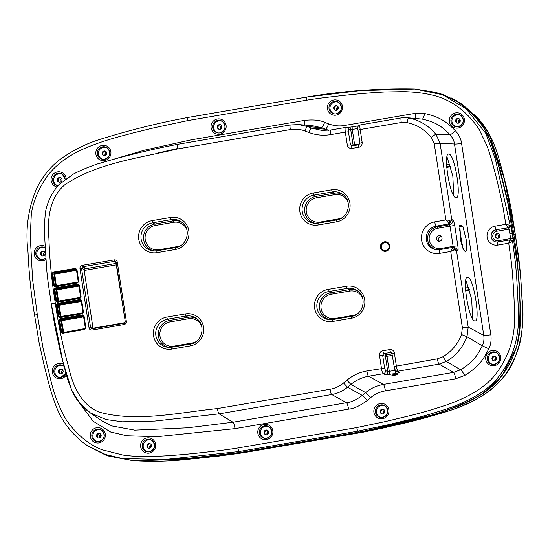 <?xml version="1.0" encoding="UTF-8"?>
<svg xmlns="http://www.w3.org/2000/svg" width="550" height="550" viewBox="0 0 550 550"><rect width="100%" height="100%" fill="white"/><g stroke="black" fill="none" stroke-linecap="round" stroke-linejoin="round"><path stroke-width="0.82" d="M510.826 239.841A2.042 1.987 96.3 0 1 512.662 241.546C513.116 241.416 513.226 240.364 512.992 238.404L510.634 238.583L509.19 229.116L496.774 231.241A4.812 4.709 -70.1 0 0 492.834 236.782A4.812 4.709 -70.1 0 0 498.224 240.714L510.634 238.583L510.407 239.862L510.922 239.848L510.18 239.841C509.933 239.539 509.451 240.653 508.736 243.189L497.894 245.046A9.604 9.405 109.9 0 1 487.135 237.201A9.604 9.405 109.9 0 1 495.007 226.153L505.849 224.29L508.317 227.638L509.974 225.273L505.849 224.29L502.755 205.645L497.729 183.267C495.413 173.766 491.246 157.444 487.334 146.664L479.442 129.917C474.863 122.753 469.239 116.297 462.578 110.543C452.877 102.279 441.946 96.958 429.797 94.573C423.101 92.998 414.624 92.022 404.374 91.644L384.567 91.988C371.828 92.737 364.341 93.211 344.451 95.329C323.984 97.68 319.062 98.223 306.728 100.183L187.873 120.588L154.055 127.799L131.835 133.238C118.113 137.053 107.36 139.349 88.316 146.891C72.765 153.141 60.486 161.212 51.473 171.091C46.915 175.986 42.508 182.841 38.246 191.647C34.499 199.946 32.189 207.474 31.316 214.232L30.264 236.431L32.601 279.606L37.283 314.421L43.161 348.734L50.133 377.396C53.673 393.332 58.981 407.364 66.062 419.485C70.778 426.573 76.567 432.974 83.421 438.687C89.176 443.444 95.37 447.123 102.004 449.728L122.959 455.043C131.794 456.252 140.711 456.748 149.71 456.527C166.107 456.039 175.285 455.283 193.82 453.496C218.611 450.773 225.61 449.921 237.971 447.954L356.819 427.556L385.653 421.486L408.987 415.896C420.386 413.153 433.159 409.427 447.315 404.717C462.481 399.238 474.32 393.188 482.831 386.567C492.821 379.713 501.332 368.218 508.351 352.089C513.033 339.921 515.068 327.566 514.456 315.047C514.326 297.708 513.171 283.759 512.848 278.561L511.775 265.313L508.736 243.189L512.456 241.519L510.139 239.841L497.977 241.931A3.403 0.612 -99.7 0 1 498.018 241.931L510.084 239.855M78.148 401.204L93.149 421.211L110.653 431.991L126.706 435.744L156.874 436.7L235.008 428.629L348.562 409.138C353.891 408.65 360.106 405.776 367.207 400.51L370.556 397.726C374.688 394.199 379.638 391.909 385.406 390.851L455.675 378.792L464.729 375.409C468.559 373.354 476.465 367.283 478.803 364.224C481.676 361.419 485.011 356.276 488.812 348.782C490.82 344.864 491.501 340.182 490.868 334.757L461.581 143.385C461.065 139.047 459.016 134.839 455.455 130.762C450.051 125.324 445.576 121.688 442.028 119.852C437.339 117.116 431.551 115.019 424.662 113.554L415.058 113.382L344.795 125.441C339.563 126.417 334.18 125.902 328.653 123.887L324.644 122.368C319.894 120.093 313.136 119.446 304.384 120.416L190.829 139.913L144.21 150.233L99.296 163.467M497.936 241.945A6.201 6.071 109.9 0 1 490.999 235.812A6.201 6.071 109.9 0 1 496.148 229.728L508.523 227.721A2.042 1.966 -69.1 0 0 510.187 225.356L511.534 228.883L512.992 238.404M507.959 203.72L498.575 164.546L492.573 145.324L483.711 127.201L470.738 111.746L454.678 99.688L435.978 92.4L414.865 89.031L442.757 94.792L466.146 108.831L485.781 133.327L495.33 158.929L510.187 225.356M306.728 100.183A3.403 0.612 -99.7 0 1 306.804 97.061C342.664 90.956 378.689 88.282 414.865 89.031L360.168 90.626L306.838 97.061L187.983 117.466M83.332 442.688L87.168 445.521L103.991 454.087L122.217 458.494L164.581 459.559L239.099 451.522L357.954 431.124L387.001 425.013L413.297 418.66C423.734 416.109 435.676 412.589 449.116 408.1C465.719 402.112 478.624 395.285 487.836 387.606C493.515 383.027 498.554 377.451 502.947 370.879C507.368 364.127 510.861 357.17 513.411 350.006C517.749 336.793 519.386 322.671 518.313 307.629L516.691 276.939L515.549 263.718L512.662 241.546M508.069 203.699L517.303 264.076C520.527 289.107 520.864 314.194 518.327 339.329C513.308 364.306 496.643 387.337 474.375 398.454C453.241 408.732 431.544 416.226 409.289 420.929L381.947 427.357L359.404 431.998L240.556 452.402L239.099 451.522A3.403 0.612 80.3 0 1 237.971 447.954M37.283 314.421L34.574 315.171L39.084 342.478L43.959 364.471C47.781 378.998 51.246 396.467 59.792 414.59C66.481 427.116 75.611 437.429 87.168 445.521L108.845 456.115L131.072 460.316L174.728 459.855L240.556 452.402M472.608 318.863L471.694 299.276L465.85 280.06M462.873 248.222L459.394 228.257M453.75 195.621L452.836 176.041L446.992 156.826M455.737 197.643C462.131 200.688 455.104 154.777 449.075 154.11C442.674 151.058 449.701 196.976 455.737 197.643L456.204 197.677M457.868 245.96C458.274 249.363 458.178 251.034 457.566 250.972A4.084 3.994 -86.3 0 0 453.888 247.583L452.623 247.5L454.286 248.057A2.723 2.001 126.2 0 0 452.265 248.318L450.732 251.453L439.574 253.371A16.026 15.682 109.9 0 1 421.623 240.274A16.026 15.682 109.9 0 1 434.748 221.849L445.913 219.931L449.769 220.385L451.749 219.484L452.829 220.041C453.578 220.66 454.224 222.558 454.774 225.727L457.868 245.96A4.084 0.406 171.3 0 0 453.145 246.366L452.966 247.631M474.595 320.877C480.989 323.929 473.962 278.011 467.933 277.344C461.533 274.292 468.559 320.21 474.595 320.877L475.062 320.911M467.933 277.344L467.459 277.31M462.832 226.112L459.759 225.197L460.934 241.636L463.643 249.947L465.623 251.982L466.799 249.404L466.62 241.333L462.832 226.112L459.498 226.689M449.075 154.11L448.601 154.076M451.818 247.548L439.663 249.624A4.084 0.729 -99.7 0 1 439.704 249.624L451.791 247.548M457.566 250.972L456.555 250.91L454.286 248.057L454.293 249.961L450.732 251.453L462.385 327.614L468.215 327.113L456.555 250.91C456.651 250.566 455.902 250.25 454.293 249.961M434.748 221.849A4.084 0.729 80.3 0 0 436.109 226.133L448.168 224.056L448.339 222.654L445.913 219.931L434.259 143.77L440.082 143.275L436.047 134.496L449.976 134.619C444.998 129.621 440.962 126.335 437.869 124.754C433.861 122.382 428.656 120.505 422.249 119.13L406.429 117.652L401.445 117.872C400.861 117.81 400.806 119.35 401.287 122.485L360.195 129.539L362.182 142.539C362.161 145.276 361.047 146.843 358.841 147.228A2.723 0.488 -99.7 0 1 358.902 144.733L351.945 145.929M358.841 147.228L351.897 148.417C349.202 148.438 347.683 147.324 347.332 145.083L345.338 132.089L330.749 134.599C323.283 135.843 316.023 135.142 308.976 132.502L304.961 130.983C300.224 129.202 295.35 128.734 290.338 129.573L177.726 148.906C139.638 158.015 97.343 162.869 64.941 184.669C49.617 197.45 47.19 218.714 48.929 238.583C49.651 260.184 51.782 281.683 55.323 303.071C52.229 303.545 50.916 303.951 51.37 304.322L62.913 361.652L71.555 389.819L79.427 402.758L90.489 412.974L106.067 419.506L122.341 421.774L154.832 421.039L219.134 413.841L331.746 394.515C337.618 393.477 342.884 391.036 347.545 387.2L350.893 384.416C356.104 380.119 362.003 377.389 368.589 376.228L383.295 373.704C382.477 372.928 381.886 371.168 381.507 368.445L379.521 355.444C379.541 352.701 380.655 351.141 382.862 350.756L389.806 349.559C392.501 349.546 394.027 350.659 394.377 352.894L396.364 365.894C396.949 369.229 397.464 370.996 397.925 371.195L439.127 364.121L446.277 361.412C455.586 356.152 462.488 347.937 466.998 336.765L468.215 327.113L483.78 335.363L454.493 143.99C454.121 140.772 452.616 137.644 449.976 134.619A6.126 1.121 -43.3 0 0 455.455 130.762M117.294 262.103L126.363 321.379C126.452 323.063 125.709 324.108 124.142 324.5L92.104 330.048C90.434 330.158 89.416 329.423 89.052 327.827L79.97 268.462C79.881 266.771 80.623 265.732 82.198 265.334L114.249 259.882C115.912 259.772 116.93 260.514 117.294 262.103L116.208 262.398M60.933 332.228L58.85 320.327L59.964 318.739L82.528 314.868L84.054 315.982L85.876 327.889L84.762 329.457L62.453 333.286L60.933 332.228L62.865 332.289L60.844 320.76A0.681 0.66 112.9 0 1 61.401 319.969L83.517 316.174M57.502 303.353L80.169 299.461L81.696 300.575L83.469 312.187L82.356 313.748L59.764 317.625L58.238 316.518L56.396 304.947L57.502 303.353L57.729 304.067L58.946 304.583L81.159 300.768M55.804 301.097L54.106 289.499L55.22 287.939L77.811 284.061L79.338 285.168L81.118 296.78L79.998 298.347L57.331 302.239L55.804 301.097L56.595 301.043L54.89 289.431L56.1 289.946A0.681 0.66 113 0 1 56.657 289.163L78.801 285.361M53.549 285.684L51.982 273.694L53.102 272.181L75.412 268.352L76.938 269.466L78.76 281.373L77.646 282.941L55.076 286.818L53.549 285.684L54.34 285.629L52.766 273.653L53.969 274.168A0.681 0.66 113.1 0 1 54.532 273.412L76.402 269.658M114.249 259.882L114.703 261.305L115.775 261.601L116.222 262.419L125.29 321.661M115.782 261.614L125.297 321.688L124.183 323.256L92.146 328.804L90.619 327.69L81.531 268.324L82.651 266.764L114.703 261.305L116.249 262.646M126.363 321.379L125.283 321.674L124.169 323.256L91.864 328.817L92.104 330.048M124.142 324.5L124.169 323.256M89.052 327.827L92.971 327.779L84.04 269.452L85.525 268.049L85.03 268.132M79.97 268.462L81.531 268.324L84.04 269.452M82.198 265.334L82.651 266.764L85.271 268.077M93.466 328.57L92.971 327.779M399.259 372.35A2.723 2.667 131 0 1 397.1 371.745L395.759 370.583A2.723 2.667 131 0 0 397.925 371.195L399.259 372.35C399.479 372.666 398.42 373.051 396.082 373.498L385.536 374.708A2.723 2.619 -65.9 0 0 387.764 371.58L385.522 370.576L384.643 368.17L382.656 355.176L383.769 353.609L390.713 352.419L391.779 352.708L392.219 353.464L394.377 352.894M397.203 374.385C394.742 374.261 392.982 374.564 391.923 375.293C394.391 375.416 396.151 375.114 397.203 374.385L397.258 374.454M391.779 352.708L394.192 366.493L437.449 358.841L442.839 356.799L446.277 361.412L460.604 369.765C465.664 366.74 469.893 363.392 473.289 359.728C475.777 357.328 478.782 352.681 482.288 345.799L466.998 336.765L461.539 334.531L462.385 327.614M488.812 348.782L482.288 345.799C483.773 342.884 484.268 339.405 483.78 335.363A6.126 0.612 -8.7 0 0 490.868 334.757M370.556 397.726A6.126 0.646 50.2 0 0 365.674 392.618C370.597 388.424 376.496 385.694 383.371 384.429L453.633 372.371L460.604 369.765A6.126 0.797 58.9 0 1 464.729 375.409M348.562 409.138A6.126 1.093 80.3 0 0 346.521 402.717C351.044 402.304 356.311 399.864 362.319 395.402L365.674 392.618L350.893 384.416L346.878 380.215C352.784 375.354 359.459 372.261 366.912 370.947L384.643 368.17M324.644 122.368A6.126 1.251 -69.2 0 1 321.358 127.683L312.283 125.654M328.666 130.288L321.358 127.683L307.67 126.603L298.643 124.582M461.581 143.385A6.126 0.612 -8.7 0 1 454.493 143.99L440.082 143.275L451.749 219.484L450.388 222.564A2.723 1.361 -130.4 0 0 449.769 220.385A2.723 1.059 119.7 0 1 448.339 222.654A2.723 1.698 29.4 0 0 450.388 222.564L448.168 224.056L449.467 224.73L450.051 226.133L453.145 246.366L440.804 248.483L440.873 249.418M360.181 124.939C357.954 125.606 357.232 127.339 358.029 130.144L360.195 129.539C359.762 126.789 359.776 125.256 360.243 124.939L401.445 117.872M358.93 144.733L351.986 145.922L350.467 144.815L348.473 131.814L345.338 132.089C344.905 128.81 345.001 127.263 345.613 127.456A2.723 2.647 92.2 0 1 346.156 127.414L345.613 127.456M362.182 142.539L360.044 143.165M351.897 148.417A2.723 0.488 -99.7 0 1 351.959 145.922M347.332 145.083L353.079 144.918L350.756 129.759L357.816 128.473M348.288 127.504A2.723 2.647 92.2 0 1 350.756 129.759L348.659 129.676C348.274 129.429 348.212 130.144 348.473 131.814M348.198 127.497L358.531 125.868L347.71 127.538M359.934 143.873L353.079 144.918A1.361 1.327 92.2 0 0 353.464 145.667M352.357 126.926A2.723 0.488 80.3 0 0 352.296 129.422L354.716 145.454M396.213 370.129L387.764 371.58L385.44 356.421A1.361 1.306 114.1 0 1 386.554 354.86L392.267 353.877M379.521 355.444L382.656 355.176L385.44 356.421L387.007 356.283L386.554 354.86L383.769 353.609A2.723 0.488 80.3 0 1 382.862 350.756M389.806 349.559A2.723 0.488 80.3 0 0 390.713 352.419L392.246 353.746M330.756 130.006L321.778 130.398L311.678 128.129L307.67 126.603C306.996 126.541 306.096 127.999 304.961 130.983M290.496 124.953L298.629 124.582L290.496 124.953C289.912 124.898 289.857 126.438 290.338 129.573M177.726 148.906C177.244 145.771 177.299 144.231 177.884 144.286L177.884 144.286C177.299 144.231 177.244 145.771 177.726 148.906M387.606 243.217A4.084 4.001 -70.1 0 0 381.37 246.764A4.084 4.001 -70.1 0 0 384.904 250.69M62.453 333.286L62.466 332.661L61.717 332.131L59.634 320.244L60.191 319.454L82.754 315.583L83.517 316.14L85.339 328.027L84.782 328.831L62.459 332.668M58.85 320.327L61.634 320.684L59.964 318.739M82.528 314.868L83.517 316.14L85.339 328.048M84.054 315.982L83.511 316.126M85.876 327.889L84.776 328.831L62.466 332.661M84.762 329.457L84.776 328.831M85.257 328.488L63.676 332.454M56.396 304.947L58.389 305.374A0.681 0.66 112.9 0 1 58.946 304.583L59.173 305.298L58.389 305.374L60.184 316.601L59.029 316.449L57.179 304.865L57.729 304.067L80.403 300.176L81.159 300.733L82.933 312.317L82.383 313.129L59.586 317.006M83.627 316.903L61.634 320.684L63.649 332.193L62.865 332.289A0.681 0.667 97.7 0 0 62.996 332.571M82.851 312.778L60.184 316.601A0.681 0.667 97.6 0 0 60.314 316.91M81.276 301.503L59.173 305.298L60.995 316.793M59.764 317.625L59.029 316.449L58.238 316.518M80.169 299.461L81.159 300.733L82.94 312.345L82.376 313.129L59.593 317.006M81.696 300.575L80.871 300.279M83.469 312.187L82.933 312.331M82.356 313.748L82.376 313.129M77.811 284.061L78.808 285.333L80.582 296.918L80.025 297.722L57.358 301.613L56.595 301.043L57.75 301.194L56.1 289.946L56.891 289.877L56.657 289.163L55.454 288.654L78.045 284.776L78.808 285.333L80.582 296.938L80.018 297.722L57.152 301.613L57.331 302.239M54.106 289.499L54.89 289.431L55.454 288.654L55.22 287.939M78.141 281.971L56.279 285.718L54.34 285.629L55.083 286.192M80.492 297.371L57.75 301.194A0.681 0.667 97.5 0 0 57.888 301.524M78.918 286.096L56.891 289.877L58.568 301.407M81.118 296.78L80.575 296.931M79.998 298.347L80.018 297.722M79.338 285.168L78.519 284.873M56.313 285.979L54.759 274.127L53.969 274.168L55.495 285.78A0.681 0.667 97.5 0 0 55.633 286.096M78.76 281.373L77.667 282.315L55.103 286.192L55.076 286.818M77.646 282.941L77.66 282.315L55.089 286.192M51.982 273.694L52.766 273.653L53.329 272.896L75.639 269.067L76.402 269.624L78.224 281.511M53.102 272.181L54.759 274.127L76.512 270.394M75.412 268.352L76.402 269.624L78.217 281.524L77.66 282.315M76.938 269.466L76.12 269.17M452.829 220.041A4.084 3.953 117.3 0 1 449.467 224.73L437.257 226.827L436.109 226.133A11.942 11.694 109.9 0 0 436.734 249.748A11.942 11.694 109.9 0 0 439.629 249.638M451.763 247.555L452.265 248.318A2.723 1.341 47.4 0 1 454.293 249.954M438.824 235.551A2.86 2.798 -70.1 0 0 438.281 241.058A2.86 2.798 -70.1 0 0 442.049 238.611A2.86 2.798 -70.1 0 0 438.824 235.551M441.196 236.28A2.86 2.798 -70.1 0 0 439.409 241.209M60.885 177.788A2.386 2.331 -70.1 0 0 59.29 182.194M100.031 433.634A2.386 2.331 -70.1 0 0 98.443 438.041M59.338 177.506A2.386 2.331 -70.1 0 0 58.884 182.091A2.386 2.331 -70.1 0 0 62.019 180.056A2.386 2.331 -70.1 0 0 59.338 177.506M101.929 430.402A6.126 6.002 -70.1 0 0 92.833 435.737A6.126 6.002 -70.1 0 0 97.838 441.732M98.484 433.352A2.386 2.331 -70.1 0 0 98.037 437.938A2.386 2.331 -70.1 0 0 101.172 435.902A2.386 2.331 -70.1 0 0 98.484 433.352M62.782 174.556A6.126 6.002 -70.1 0 0 53.694 179.499A6.126 6.002 -70.1 0 0 57.936 185.721M495.007 226.153A3.403 0.612 80.3 0 0 496.148 229.728L508.523 227.721L509.19 229.116L511.534 228.883M497.138 233.633A2.386 2.331 -70.1 0 0 496.506 238.143A2.386 2.331 -70.1 0 0 499.833 236.081A2.386 2.331 -70.1 0 0 497.138 233.633M498.513 233.819A2.454 2.399 -70.1 0 0 496.897 238.288M61.834 369.27A2.454 2.399 -70.1 0 0 60.218 373.732M150.205 443.726A2.454 2.399 -70.1 0 0 148.596 448.195M267.403 430.21A2.454 2.399 -70.1 0 0 265.788 434.672M383.467 409.324A2.454 2.399 -70.1 0 0 381.858 413.786M495.303 356.311A2.454 2.399 -70.1 0 0 493.687 360.772M43.794 251.391A2.454 2.399 -70.1 0 0 42.185 255.853M105.442 151.181A2.454 2.399 -70.1 0 0 103.826 155.643M220.667 124.802A2.454 2.399 -70.1 0 0 219.058 129.264M337.026 105.792A2.454 2.399 -70.1 0 0 335.411 110.254M458.941 118.676A2.454 2.399 -70.1 0 0 457.325 123.145M42.426 251.206A2.386 2.331 -70.1 0 0 41.793 255.716A2.386 2.331 -70.1 0 0 45.114 253.653A2.386 2.331 -70.1 0 0 42.426 251.206M63.903 366.135A6.126 6.002 -70.1 0 0 54.807 371.463A6.126 6.002 -70.1 0 0 59.812 377.465M60.459 369.084A2.386 2.331 -70.1 0 0 59.826 373.594A2.386 2.331 -70.1 0 0 63.154 371.532A2.386 2.331 -70.1 0 0 60.459 369.084M152.281 440.598A6.126 6.002 -70.1 0 0 143.179 445.926A6.126 6.002 -70.1 0 0 148.184 451.928M148.837 443.541A2.386 2.331 -70.1 0 0 148.204 448.051A2.386 2.331 -70.1 0 0 151.525 445.988A2.386 2.331 -70.1 0 0 148.837 443.541M269.472 427.075A6.126 6.002 -70.1 0 0 260.377 432.403A6.126 6.002 -70.1 0 0 265.382 438.405M266.028 430.024A2.386 2.331 -70.1 0 0 265.396 434.534A2.386 2.331 -70.1 0 0 268.723 432.472A2.386 2.331 -70.1 0 0 266.028 430.024M385.543 406.189A6.126 6.002 -70.1 0 0 376.441 411.517A6.126 6.002 -70.1 0 0 381.453 417.519M382.099 409.138A2.386 2.331 -70.1 0 0 381.466 413.648A2.386 2.331 -70.1 0 0 384.794 411.586A2.386 2.331 -70.1 0 0 382.099 409.138M497.372 353.176A6.126 6.002 -70.1 0 0 488.276 358.504A6.126 6.002 -70.1 0 0 493.281 364.506M493.928 356.118A2.386 2.331 -70.1 0 0 493.295 360.635A2.386 2.331 -70.1 0 0 496.623 358.572A2.386 2.331 -70.1 0 0 493.928 356.118M45.244 247.94A6.126 6.002 -70.1 0 0 36.767 253.591A6.126 6.002 -70.1 0 0 41.773 259.586M107.511 148.046A6.126 6.002 -70.1 0 0 98.416 153.374A6.126 6.002 -70.1 0 0 103.421 159.376M104.067 150.996A2.386 2.331 -70.1 0 0 103.434 155.506A2.386 2.331 -70.1 0 0 106.762 153.443A2.386 2.331 -70.1 0 0 104.067 150.996M222.743 121.667A6.126 6.002 -70.1 0 0 213.641 126.995A6.126 6.002 -70.1 0 0 218.646 132.997M219.299 124.616A2.386 2.331 -70.1 0 0 218.666 129.126A2.386 2.331 -70.1 0 0 221.987 127.064A2.386 2.331 -70.1 0 0 219.299 124.616M339.096 102.657A6.126 6.002 -70.1 0 0 329.993 107.986A6.126 6.002 -70.1 0 0 335.005 113.988M335.651 105.6A2.386 2.331 -70.1 0 0 335.019 110.117A2.386 2.331 -70.1 0 0 338.346 108.054A2.386 2.331 -70.1 0 0 335.651 105.6M461.01 115.548A6.126 6.002 -70.1 0 0 451.908 120.876A6.126 6.002 -70.1 0 0 456.919 126.878M457.566 118.491A2.386 2.331 -70.1 0 0 456.933 123.001A2.386 2.331 -70.1 0 0 460.261 120.938A2.386 2.331 -70.1 0 0 457.566 118.491M101.111 435.078A2.248 2.2 -70.1 0 0 100.189 437.621M496.567 357.913A2.179 2.131 -70.1 0 0 495.694 360.346M460.206 120.285A2.179 2.131 -70.1 0 0 459.326 122.719M221.939 126.411A2.179 2.131 -70.1 0 0 221.059 128.838M151.477 445.335A2.179 2.131 -70.1 0 0 150.597 447.769M106.707 152.79A2.179 2.131 -70.1 0 0 105.834 155.217M338.291 107.394A2.179 2.131 -70.1 0 0 337.411 109.828M384.739 410.933A2.179 2.131 -70.1 0 0 383.859 413.359M268.668 431.819A2.179 2.131 -70.1 0 0 267.795 434.246M518.038 269.603L517.529 264.646L517.969 263.746L513.837 234.176L508.936 204.744L507.98 203.232M495.172 360.649A2.179 2.131 109.9 0 1 496.368 357.349M383.343 413.669A2.179 2.131 109.9 0 1 384.539 410.362M267.279 434.555A2.179 2.131 109.9 0 1 268.469 431.248M150.081 448.071A2.179 2.131 109.9 0 1 151.271 444.771M61.71 373.615A2.179 2.131 109.9 0 1 62.899 370.308M43.67 255.736A2.179 2.131 109.9 0 1 44.859 252.436M105.318 155.526A2.179 2.131 109.9 0 1 106.507 152.219M220.543 129.147A2.179 2.131 109.9 0 1 221.732 125.84M336.896 110.131A2.179 2.131 109.9 0 1 338.092 106.831M458.81 123.021A2.179 2.131 109.9 0 1 460.006 119.721M498.389 238.164A2.179 2.131 109.9 0 1 499.579 234.864M446.758 167.42L450.773 166.671M446.717 166.801L450.608 166.079M469.672 290.049L465.63 290.799M462.357 246.799L462.88 246.702M462.784 244.516L461.711 244.716M449.989 163.989L446.593 164.622M60.521 182.064A2.248 2.2 109.9 0 1 61.744 178.674M99.667 437.91A2.248 2.2 109.9 0 1 100.891 434.521M462.887 247.273L462.543 247.342M468.896 287.389L465.458 288.028M465.582 290.207L469.514 289.479M362.333 432.307L359.92 432.121L433.641 414.597L459.518 405.831L482.041 394.158L501.806 376.124L516.409 347.751L519.984 328.721L520.341 310.214L518.43 274.532M517.371 264.674L517.529 264.646C520.816 305.264 521.943 327.332 517.303 344.376C512.751 361.219 501.937 378.599 491.184 387.172C484.797 393.016 474.719 398.998 460.934 405.116C445.473 411.07 432.341 415.319 421.534 417.862C396.763 424.442 372.838 429.653 359.542 432.08L240.694 452.485L243.313 452.739L362.168 432.341L399.245 424.366C412.624 421.307 427.103 417.457 442.674 412.809C460.57 407.598 479.057 398.791 488.125 391.717C497.097 385.413 504.584 376.901 510.579 366.19C517.096 354.454 520.85 342.87 521.833 331.437C523.084 319.639 522.094 298.746 521.249 285.931C519.599 257.159 516.443 244.826 515.426 235.056L511.864 212.761C508.874 196.391 504.879 179.527 499.888 162.167C494.89 142.704 487.142 127.6 476.651 116.861L462.763 104.816L477.819 118.14L489.101 133.787L504.247 178.654L515.426 235.056L513.837 234.176M416.061 89.134L442.585 94.304L460.529 103.276L476.582 117.7L488.139 134.578L500.259 170.225L507.849 201.754M240.694 452.485L194.92 458.198L132.557 460.522L106.253 455.331L88.248 446.27M451.632 98.024L457.717 101.42M468.112 109.216L483.746 126.988L494.113 149.112L507.396 199.574M515.522 235.166L520.692 276.464L522.053 298.719C524.556 320.045 522.033 340.044 514.484 358.737C505.017 383.625 478.713 401.596 449.467 410.658L423.954 418.186L383.969 427.866L362.251 432.334L243.403 452.739A9.536 1.705 80.3 0 1 243.313 452.739L196.171 458.583L135.293 460.769C152.824 461.718 169.792 461.299 186.209 459.504L218.735 456.094L243.396 452.739A9.536 1.705 80.3 0 0 243.478 452.712M241.065 452.519L184.614 459.236L136.104 460.804M146.988 437.924A7.707 7.542 109.9 0 1 155.616 444.221A7.707 7.542 109.9 0 1 149.304 453.083A7.707 7.542 109.9 0 1 140.669 446.793A7.707 7.542 109.9 0 1 146.988 437.924M264.179 424.408A7.707 7.542 109.9 0 1 272.814 430.705A7.707 7.542 109.9 0 1 266.502 439.567A7.707 7.542 109.9 0 1 257.868 433.269A7.707 7.542 109.9 0 1 264.179 424.408M380.249 403.521A7.707 7.542 109.9 0 1 388.884 409.819A7.707 7.542 109.9 0 1 382.566 418.681A7.707 7.542 109.9 0 1 373.938 412.383A7.707 7.542 109.9 0 1 380.249 403.521M494.395 365.668A7.707 7.542 109.9 0 1 485.767 359.37A7.707 7.542 109.9 0 1 492.078 350.508A7.707 7.542 109.9 0 1 500.713 356.806A7.707 7.542 109.9 0 1 494.395 365.668M455.716 112.881A7.707 7.542 109.9 0 1 464.351 119.178A7.707 7.542 109.9 0 1 458.033 128.04A7.707 7.542 109.9 0 1 449.405 121.743A7.707 7.542 109.9 0 1 455.716 112.881M333.802 99.99A7.707 7.542 109.9 0 1 342.437 106.287A7.707 7.542 109.9 0 1 336.119 115.149A7.707 7.542 109.9 0 1 327.491 108.852A7.707 7.542 109.9 0 1 333.802 99.99M217.449 118.999A7.707 7.542 109.9 0 1 226.077 125.297A7.707 7.542 109.9 0 1 219.766 134.159A7.707 7.542 109.9 0 1 211.131 127.861A7.707 7.542 109.9 0 1 217.449 118.999M102.218 145.379A7.707 7.542 109.9 0 1 110.853 151.676A7.707 7.542 109.9 0 1 104.541 160.538A7.707 7.542 109.9 0 1 95.906 154.241A7.707 7.542 109.9 0 1 102.218 145.379M45.953 259.49A7.707 7.542 109.9 0 1 34.258 254.451A7.707 7.542 109.9 0 1 45.155 246.269M66.406 374.646A7.707 7.542 109.9 0 1 52.298 372.329A7.707 7.542 109.9 0 1 63.621 364.375M56.891 186.972A7.707 7.542 109.9 0 1 57.489 171.889A7.707 7.542 109.9 0 1 66.158 178.496M98.959 442.894A7.707 7.542 109.9 0 1 90.324 436.597A7.707 7.542 109.9 0 1 96.635 427.735A7.707 7.542 109.9 0 1 105.27 434.033A7.707 7.542 109.9 0 1 98.959 442.894M497.894 245.046A3.403 0.612 -99.7 0 1 497.977 241.931L495.962 241.924M187.873 120.588A3.403 0.612 -99.7 0 1 187.949 117.466C158.249 123.035 128.947 130.329 100.045 139.356C85.174 143.969 71.328 151.051 58.513 160.607C48.867 168.554 41.415 178.248 36.169 189.695C28.009 209.296 25.293 230.044 28.009 251.941C29.006 274.031 31.199 295.109 34.574 315.171L34.609 315.212M356.819 427.556A3.403 0.612 80.3 0 0 357.954 431.124L359.404 431.998M462.743 226.009L459.511 226.559M434.259 143.77L431.386 137.493C424.944 129.594 416.817 124.63 407.007 122.623L401.287 122.485M442.839 356.799C451.55 351.601 457.786 344.183 461.539 334.531M55.323 303.071C58.369 324.761 62.803 346.067 68.633 367.001C72.861 386.004 81.242 404.779 98.979 412.039C136.297 422.496 178.351 412.61 217.456 408.561L330.069 389.235C335.074 388.348 339.563 386.272 343.53 383.006L346.878 380.215M152.109 220.626L170.596 217.456A16.273 15.929 109.9 0 1 188.822 230.752A16.273 15.929 109.9 0 1 175.491 249.459L157.004 252.636A16.273 15.929 109.9 0 1 138.779 239.339A16.273 15.929 109.9 0 1 152.109 220.626A2.042 0.364 80.3 0 0 152.783 222.771L171.277 219.594A14.231 13.929 109.9 0 1 181.383 221.822C191.689 228.106 187.598 246.214 175.539 247.589A2.042 0.364 -99.7 0 1 175.56 247.589L157.053 250.766A2.042 0.364 -99.7 0 1 157.073 250.766L153.532 250.91A14.231 13.929 109.9 0 1 152.783 222.771L154.866 224.029L173.353 220.853A13.688 13.399 109.9 0 1 182.215 222.447M313.218 192.974L331.705 189.798A16.273 15.929 109.9 0 1 349.931 203.094A16.273 15.929 109.9 0 1 336.607 221.808L318.113 224.978A16.273 15.929 109.9 0 1 299.887 211.681A16.273 15.929 109.9 0 1 313.218 192.974A2.042 0.364 80.3 0 0 313.899 195.113L332.386 191.936A14.231 13.929 109.9 0 1 342.492 194.164C352.797 200.454 348.714 218.556 336.655 219.931A2.042 0.364 -99.7 0 1 336.669 219.931L318.161 223.107A2.042 0.364 -99.7 0 1 318.182 223.107L314.648 223.252A14.231 13.929 109.9 0 1 313.899 195.113L315.982 196.371L334.469 193.194A13.688 13.399 109.9 0 1 343.324 194.789M327.979 289.417L346.466 286.241A16.273 15.929 109.9 0 1 364.691 299.537A16.273 15.929 109.9 0 1 351.361 318.251L332.874 321.427A16.273 15.929 109.9 0 1 314.648 308.131A16.273 15.929 109.9 0 1 327.979 289.417A2.042 0.364 80.3 0 0 328.659 291.555L347.146 288.386A14.231 13.929 109.9 0 1 357.252 290.613C367.558 296.897 363.467 314.999 351.409 316.381A2.042 0.364 -99.7 0 1 351.429 316.381L332.922 319.55A2.042 0.364 -99.7 0 1 332.942 319.55L351.395 316.381M384.388 241.821A4.806 4.702 109.9 0 1 389.771 245.74A4.806 4.702 109.9 0 1 385.839 251.268A4.806 4.702 109.9 0 1 380.456 247.342A4.806 4.702 109.9 0 1 384.388 241.821M166.863 317.075L185.35 313.899A16.273 15.929 109.9 0 1 203.583 327.195A16.273 15.929 109.9 0 1 190.252 345.909L171.765 349.078A16.273 15.929 109.9 0 1 153.539 335.782A16.273 15.929 109.9 0 1 166.863 317.075A2.042 0.364 80.3 0 0 167.544 319.213L186.031 316.037A14.231 13.929 109.9 0 1 196.137 318.264C206.442 324.555 202.359 342.657 190.3 344.032A2.042 0.364 -99.7 0 1 190.314 344.032L171.813 347.208A2.042 0.364 -99.7 0 1 171.827 347.208L190.279 344.039M185.35 313.899A2.042 0.364 80.3 0 0 186.031 316.037L188.114 317.295A13.688 13.399 109.9 0 1 196.969 318.89M190.252 345.909A2.042 0.364 -99.7 0 1 190.3 344.032M171.765 349.078A2.042 0.364 -99.7 0 1 171.813 347.208A14.231 13.929 109.9 0 1 155.726 333.788A14.231 13.929 109.9 0 1 167.544 319.213L169.627 320.471L188.114 317.295L188.567 318.725A12.327 12.066 109.9 0 1 201.603 325.999M169.331 347.407A13.688 13.399 109.9 0 1 169.627 320.471L170.081 321.901L188.567 318.725M195.917 341.722A12.327 12.066 109.9 0 1 192.28 342.973L173.793 346.149L173.862 346.857M192.28 342.973L192.342 343.523M173.793 346.149A12.327 12.066 109.9 0 1 159.981 336.077A12.327 12.066 109.9 0 1 170.081 321.901M181.163 245.279A12.327 12.066 109.9 0 1 177.519 246.531L159.032 249.7A12.327 12.066 109.9 0 1 145.221 239.628A12.327 12.066 109.9 0 1 155.32 225.452L173.807 222.282A12.327 12.066 109.9 0 1 186.842 229.549M155.32 225.452L154.866 224.029A13.688 13.399 109.9 0 0 154.571 250.958M173.807 222.282L173.353 220.853L171.277 219.594A2.042 0.364 80.3 0 1 170.596 217.456M159.032 249.7L159.101 250.415M177.519 246.531L177.581 247.081M175.491 249.459A2.042 0.364 -99.7 0 1 175.539 247.589M175.526 247.596L157.073 250.766A2.042 0.364 -99.7 0 0 157.004 252.636M157.032 250.772A14.231 13.929 109.9 0 1 153.532 250.91M331.705 189.798A2.042 0.364 80.3 0 0 332.386 191.936L334.469 193.194L334.923 194.624A12.327 12.066 109.9 0 1 347.957 201.898M336.607 221.808A2.042 0.364 -99.7 0 1 336.655 219.931M336.634 219.938L318.182 223.107A2.042 0.364 -99.7 0 0 318.113 224.978M318.147 223.114A14.231 13.929 109.9 0 1 314.648 223.252M315.686 223.307A13.688 13.399 109.9 0 1 315.982 196.371L316.436 197.801L334.923 194.624M342.272 217.621A12.327 12.066 109.9 0 1 338.628 218.873L320.141 222.049L320.21 222.757M338.628 218.873L338.69 219.423M320.141 222.049A12.327 12.066 109.9 0 1 306.336 211.977A12.327 12.066 109.9 0 1 316.436 197.801M357.033 314.071A12.327 12.066 109.9 0 1 353.389 315.315L334.902 318.491A12.327 12.066 109.9 0 1 321.097 308.419A12.327 12.066 109.9 0 1 331.189 294.243L349.676 291.067A12.327 12.066 109.9 0 1 362.711 298.341M331.189 294.243L330.736 292.813L349.229 289.644A13.688 13.399 109.9 0 1 358.084 291.232M349.676 291.067L349.229 289.644L347.146 288.386A2.042 0.364 80.3 0 1 346.466 286.241M334.902 318.491L334.971 319.199M330.44 319.749A13.688 13.399 109.9 0 1 330.736 292.813L328.659 291.555A14.231 13.929 109.9 0 0 329.402 319.694A14.231 13.929 109.9 0 0 332.908 319.557L329.402 319.694M353.389 315.315L353.451 315.865M351.361 318.251A2.042 0.364 -99.7 0 1 351.409 316.381M332.874 321.427A2.042 0.364 -99.7 0 1 332.922 319.55M84.088 268.978L116.353 263.347M84.198 270.462L116.579 264.811M51.37 304.322L62.913 361.652L71.555 389.819L79.427 402.758L90.489 412.974L106.067 419.506L122.341 421.774L154.832 421.039L219.134 413.841L232.973 422.207L346.521 402.717L331.746 394.515C331.107 394.13 330.55 392.37 330.069 389.235M90.489 412.974L101.75 420.764L111.932 425.941L134.709 430.134L187.715 427.797L232.973 422.207A6.126 1.093 80.3 0 1 235.008 428.629M125.098 322.603L93.115 328.185M217.456 408.561C217.938 411.696 218.494 413.456 219.134 413.841M343.53 383.006L347.545 387.2L362.319 395.402A6.126 0.646 50.2 0 1 367.207 400.51M366.912 370.947C367.393 374.082 367.95 375.842 368.589 376.228L383.371 384.429A6.126 1.093 80.3 0 1 385.406 390.851M437.449 358.841C437.931 361.976 438.487 363.736 439.127 364.121L453.633 372.371A6.126 1.093 80.3 0 1 455.675 378.792M385.536 374.708L383.295 373.704A2.723 2.619 -65.9 0 0 385.522 370.576M190.829 139.913A6.126 1.093 -99.7 0 1 191.077 142.01M304.384 120.416A6.126 1.093 -99.7 0 1 304.652 125.056M328.653 123.887A6.126 1.251 -69.2 0 1 325.366 129.209L311.678 128.129C311.004 128.067 310.104 129.525 308.976 132.502M344.795 125.441A6.126 1.093 -99.7 0 1 345.043 127.538M415.058 113.382A6.126 1.093 -99.7 0 1 415.271 118.394M424.662 113.554A6.126 1.244 -78.1 0 1 422.249 119.13L406.429 117.652L401.369 117.872M431.386 137.493C433.757 135.382 435.311 134.386 436.047 134.496C428.959 125.847 419.953 120.361 409.035 118.051C408.389 117.989 407.708 119.515 407.007 122.623M330.749 134.599C330.268 131.464 330.323 129.924 330.907 129.979L345.517 127.463M346.197 127.421A2.723 2.647 92.2 0 1 348.659 129.676M358.167 125.929A2.723 0.488 80.3 0 0 357.967 126.858M390.266 374.495A2.723 0.488 -99.7 0 1 389.359 371.642L387.007 356.283L392.487 355.341M395.024 369.669L395.175 370.645A2.723 0.488 -99.7 0 0 396.082 373.498M384.615 242.529A4.125 4.036 109.9 0 1 389.18 247.459A4.125 4.036 109.9 0 1 381.191 246.758A4.125 4.036 109.9 0 1 384.615 242.529M83.504 316.078L82.754 315.583M81.146 300.678L80.403 300.176M78.787 285.271L78.045 284.776M75.639 269.067L76.381 269.562M454.774 225.727A4.084 0.406 171.3 0 0 450.051 226.133L437.704 228.25L437.257 226.827A11.646 11.399 109.9 0 0 437.305 249.782M439.574 253.371A4.084 0.729 -99.7 0 1 439.663 249.624L436.734 249.748M440.804 248.483A10.285 10.065 109.9 0 1 429.282 240.075A10.285 10.065 109.9 0 1 437.704 228.25M101.599 430.155C105.71 435.078 104.837 438.907 98.986 441.65A6.346 6.215 109.9 0 1 91.816 435.662A6.346 6.215 109.9 0 1 101.599 430.155A6.346 6.215 109.9 0 1 99 441.65L97.419 441.712M57.853 185.817A6.346 6.215 109.9 0 1 57.936 173.319A6.346 6.215 109.9 0 1 65.12 179.238M509.987 233.833L512.339 233.626M496.045 241.938A6.174 6.043 -70.1 0 1 496.32 229.811L496.774 231.241M65.938 373.031A6.346 6.215 109.9 0 1 53.797 371.394A6.346 6.215 109.9 0 1 64.144 366.334L63.573 365.888M149.346 451.839A6.346 6.215 109.9 0 1 142.168 445.851A6.346 6.215 109.9 0 1 151.944 440.351A6.346 6.215 109.9 0 1 149.346 451.839M269.143 426.828C273.254 431.75 272.381 435.579 266.53 438.322A6.346 6.215 109.9 0 1 259.366 432.334A6.346 6.215 109.9 0 1 269.143 426.828A6.346 6.215 109.9 0 1 266.544 438.322L264.969 438.384M382.614 417.429A6.346 6.215 109.9 0 1 375.43 411.448A6.346 6.215 109.9 0 1 385.206 405.941A6.346 6.215 109.9 0 1 382.614 417.429M494.443 364.416A6.346 6.215 109.9 0 1 487.259 358.435A6.346 6.215 109.9 0 1 497.042 352.928A6.346 6.215 109.9 0 1 494.443 364.416M41.36 259.566L42.927 259.504L45.863 258.143A6.346 6.215 109.9 0 1 35.757 253.516A6.346 6.215 109.9 0 1 45.237 247.816M107.181 147.799C111.292 152.721 110.419 156.551 104.569 159.287A6.346 6.215 109.9 0 1 97.405 153.306A6.346 6.215 109.9 0 1 107.181 147.799A6.346 6.215 109.9 0 1 104.583 159.287L103.008 159.356M222.406 121.419C226.518 126.342 225.651 130.171 219.801 132.914A6.346 6.215 109.9 0 1 212.63 126.926A6.346 6.215 109.9 0 1 222.406 121.419A6.346 6.215 109.9 0 1 219.808 132.914L218.233 132.976M338.759 102.41C342.877 107.333 342.004 111.162 336.153 113.898A6.346 6.215 109.9 0 1 328.982 107.917A6.346 6.215 109.9 0 1 338.759 102.41A6.346 6.215 109.9 0 1 336.167 113.898L334.586 113.967M460.673 115.301C464.791 120.223 463.918 124.052 458.067 126.789A6.346 6.215 109.9 0 1 450.897 120.808A6.346 6.215 109.9 0 1 460.673 115.301A6.346 6.215 109.9 0 1 458.081 126.789L456.5 126.858M498.252 241.883L498.224 240.714M507.939 204.16L508.723 204.029M508.936 204.744L508.069 204.889M517.124 263.89L517.969 263.746M359.92 432.121L359.542 432.08M306.804 97.061L187.956 117.466M171.813 347.208L168.293 347.353M51.274 304.164L54.773 325.627L60.218 351.154L65.182 370.363C67.286 378.943 70.249 387.193 74.058 395.113C78.265 402.263 83.744 408.224 90.502 412.981M394.192 366.493C394.989 369.971 394.109 368.232 395.759 370.583M358.029 130.144L360.016 143.137L358.902 144.733M346.156 127.414L348.253 127.497M321.791 130.398L330.832 129.979M290.421 124.96L177.808 144.292C154.461 148.789 131.326 154.268 108.412 160.731C96.319 163.866 84.693 168.279 73.535 173.979L58.994 184.546C52.133 192.314 47.657 201.286 45.581 211.468C44.454 221.121 44.22 230.801 44.887 240.501L46.681 269.445C48.049 284.274 50.277 295.769 51.287 304.232M298.629 124.582L312.338 125.661M387.544 243.176C390.218 246.373 389.654 248.861 385.853 250.642L384.835 250.683M83.229 315.679L83.511 316.133M62.446 174.309L65.106 179.252M65.931 373.003L60.961 377.376L59.4 377.444M151.944 440.351C156.056 445.266 155.189 449.103 149.339 451.839L147.771 451.901M385.206 405.941C389.317 410.864 388.451 414.693 382.601 417.436L381.033 417.498M497.042 352.928C501.153 357.851 500.28 361.68 494.429 364.416L492.862 364.485M510.132 239.841L510.73 239.827M177.664 148.493L156.833 153.23M462.77 104.823L460.673 103.373M132.557 460.522L135.293 460.763"/></g></svg>
